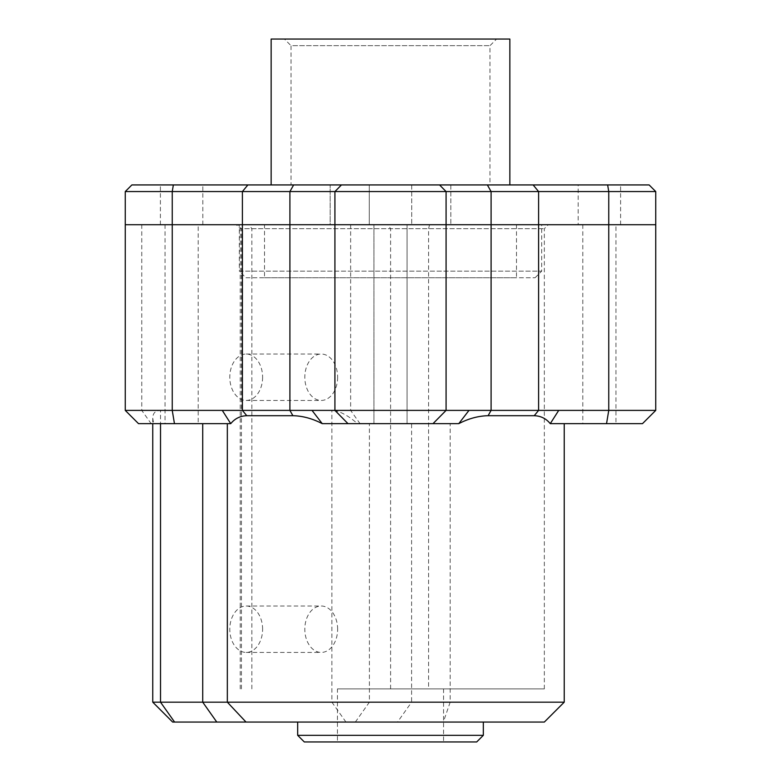 <?xml version="1.0" encoding="UTF-8"?>
<svg xmlns="http://www.w3.org/2000/svg" width="781" height="781" viewBox="0 0 781 781"><rect width="100%" height="100%" fill="white"/><g stroke="black" fill="none" stroke-linecap="round" stroke-linejoin="round"><path stroke-width="0.59" stroke-dasharray="3.9 2.93" d="M131.882 184.931L649.118 184.931M655.747 191.57L125.253 191.57M341.453 184.931L334.922 191.57L334.922 224.723L125.253 224.723L172.25 224.723L172.25 191.57L173.353 184.931M247.88 184.931L242.393 191.57L242.393 224.723L172.25 224.723M242.393 224.723L289.907 224.723L289.907 191.57L293.636 184.931M334.922 224.723L289.907 224.723M487.364 184.931L491.093 191.57L491.093 224.723L446.078 224.723L655.747 224.723L491.093 224.723L491.093 410.396L655.747 410.396M509.856 184.931L271.144 184.931L509.856 184.931M181.622 184.931L160.398 184.931L181.622 184.931M369.276 184.931L411.724 184.931L369.276 184.931L411.724 184.931L369.276 184.931L369.276 224.723L411.724 224.723L369.276 224.723L411.724 224.723L369.276 224.723L369.276 184.931M578.165 184.931L620.602 184.931L578.165 184.931L578.165 224.723L620.602 224.723L578.165 224.723M245.937 277.772L535.063 277.772L245.937 277.772L239.308 271.144L541.692 271.144L239.308 271.144L239.308 224.723L541.692 224.723L239.308 224.723M264.505 277.772L516.495 277.772L264.505 277.772L264.505 224.723L516.495 224.723L264.505 224.723M181.622 224.723L160.398 224.723L181.622 224.723M411.724 184.931L411.724 224.723L411.724 184.931M330.158 224.723L450.842 224.723L330.158 224.723L330.158 184.931L330.158 224.723M450.842 184.931L450.842 224.723L450.842 184.931L330.158 184.931L450.842 184.931M291.03 184.931L489.97 184.931L291.03 184.931L291.03 45.679L489.97 45.679L291.03 45.679L284.401 39.05L496.599 39.05L489.97 45.679L489.97 184.931M496.599 39.05L284.401 39.05M509.856 39.05L271.144 39.05M337.636 377.243A23.205 16.411 -90 0 1 321.225 400.448A23.205 16.411 -90 0 1 304.815 377.243A23.205 16.411 -90 0 1 321.225 354.027A23.205 16.411 -90 0 1 337.636 377.243M262.611 377.243A23.205 16.411 -90 0 1 246.2 400.448A23.205 16.411 -90 0 1 229.79 377.243A23.205 16.411 -90 0 1 246.2 354.027A23.205 16.411 -90 0 1 262.611 377.243M390.598 688.901L544.337 688.901L390.598 688.901L390.598 228.696L544.337 228.696L240.206 228.696L390.598 228.696L387.776 224.723L236.223 224.723L548.321 224.723L387.776 224.723M337.636 629.222A23.205 16.411 90 0 0 321.225 606.007A23.205 16.411 90 0 0 304.815 629.222A23.205 16.411 90 0 0 321.225 652.428A23.205 16.411 90 0 0 337.636 629.222M337.451 688.901L443.549 688.901L337.451 688.901L337.451 741.95L443.549 741.95L337.451 741.95M152.754 702.168L411.597 702.168L411.597 423.653L402.225 423.653L407.077 423.653L407.077 224.723L373.923 224.723L407.077 224.723L373.923 224.723L407.077 224.723L407.077 423.653L357.513 423.653C347.75 415.16 339.208 410.738 331.886 410.396L491.093 410.396L488.115 415.697L534.224 415.697C540.784 415.922 546.134 418.567 550.263 423.653L564.233 423.653L550.263 423.653L558.718 410.396M615.955 224.723L582.802 224.723L615.955 224.723L615.955 423.653L582.802 423.653L615.955 423.653M198.198 224.723L165.045 224.723L198.198 224.723L198.198 423.653L169.897 423.653L230.737 423.653M476.703 741.95L304.297 741.95M297.668 735.321L483.332 735.321M297.668 722.054L483.332 722.054L297.668 722.054M544.337 722.054L397.529 722.054L411.597 702.168L564.233 702.168M397.529 722.054L172.64 722.054M125.253 410.396L160.515 410.396C155.458 410.513 152.871 413.1 152.754 418.167L153.652 423.653L198.198 423.653M322.241 423.653L458.759 423.653L450.178 423.653L450.178 702.168L443.344 722.054M468.981 410.396L458.759 423.653C468.571 418.567 478.353 415.912 488.115 415.697M458.759 423.653L357.513 423.653M642.48 423.653L550.263 423.653M153.652 423.653L138.52 423.653M411.597 423.653L450.178 423.653M378.775 423.653L402.225 423.653L378.775 423.653M262.611 629.222A23.205 16.411 90 0 0 246.2 606.007A23.205 16.411 90 0 0 229.79 629.222A23.205 16.411 90 0 0 246.2 652.428A23.205 16.411 90 0 0 262.611 629.222M533.12 184.931L538.607 191.57L538.607 410.396L534.224 415.697M433.006 423.653L446.078 410.396L446.078 191.57L439.547 184.931M606.544 423.653L608.75 410.396L608.75 191.57L607.647 184.931M251.863 688.901L251.863 228.696L249.041 224.723M429.56 224.723L428.574 228.696L428.574 688.901M241.446 688.901L241.446 228.696L237.59 224.723M355.335 722.054L369.403 702.168L369.403 423.653M345.954 722.054L331.886 702.168L331.886 410.396M174.583 722.054L160.515 702.168L160.515 410.396M350.64 224.723L350.64 410.396L360.021 423.653M141.761 224.723L141.761 410.396L151.143 423.653M535.063 277.772L541.692 271.144L541.692 224.723M516.495 224.723L516.495 277.772M202.835 224.723L202.835 184.931M160.398 224.723L160.398 184.931M620.602 224.723L620.602 184.931M246.2 400.448L321.225 400.448M246.2 354.027L321.225 354.027M544.337 688.901L544.337 228.696L548.321 224.723M240.206 688.901L240.206 228.696L236.223 224.723M152.754 418.167L152.754 423.653M373.923 224.723L373.923 423.653L373.923 224.723M582.802 224.723L582.802 423.653M165.045 224.723L165.045 423.653M246.2 652.428L321.225 652.428M246.2 606.007L321.225 606.007M443.549 688.901L443.549 741.95"/><path stroke-width="1.17" d="M173.353 184.931L131.882 184.931L125.253 191.57L655.747 191.57L649.118 184.931L173.353 184.931L172.25 191.57L172.25 224.723L242.393 224.723L125.253 224.723L172.25 224.723L172.25 410.396L125.253 410.396L138.52 423.653L230.737 423.653L222.282 410.396L172.25 410.396L174.456 423.653M533.12 184.931L538.607 191.57L538.607 224.723L608.75 224.723L289.907 224.723L538.607 224.723L538.607 410.396L222.282 410.396M655.747 410.396L558.718 410.396L550.263 423.653L642.48 423.653L655.747 410.396L655.747 224.723L608.75 224.723L655.747 224.723L655.747 191.57M293.636 184.931L289.907 191.57L289.907 224.723L242.393 224.723L289.907 224.723L289.907 410.396L292.885 415.697L246.776 415.697C240.216 415.922 234.866 418.567 230.737 423.653M271.144 184.931L271.144 39.05L509.856 39.05L509.856 184.931M297.668 735.321L304.297 741.95L476.703 741.95L483.332 735.321L297.668 735.321L297.668 722.054M564.233 702.168L152.754 702.168L172.64 722.054L544.337 722.054L564.233 702.168L564.233 423.653M550.263 423.653C546.124 418.567 540.784 415.912 534.224 415.697L488.115 415.697C478.343 415.922 468.561 418.567 458.759 423.653L468.981 410.396M312.019 410.396L322.241 423.653C312.429 418.567 302.647 415.912 292.885 415.697M558.718 410.396L538.607 410.396L534.224 415.697M322.241 423.653L458.759 423.653M246.776 415.697L242.393 410.396L242.393 191.57L247.88 184.931M347.994 423.653L334.922 410.396L334.922 191.57L341.453 184.931M433.006 423.653L446.078 410.396L446.078 191.57L439.547 184.931M488.115 415.697L491.093 410.396L491.093 191.57L487.364 184.931M606.544 423.653L608.75 410.396L608.75 191.57L607.647 184.931M227.33 423.653L227.33 702.168L246.015 722.054M174.583 722.054L160.515 702.168L160.515 423.653M216.776 722.054L202.718 702.168L202.718 423.653M125.253 410.396L125.253 191.57M483.332 722.054L483.332 735.321M152.754 423.653L152.754 702.168"/></g></svg>
